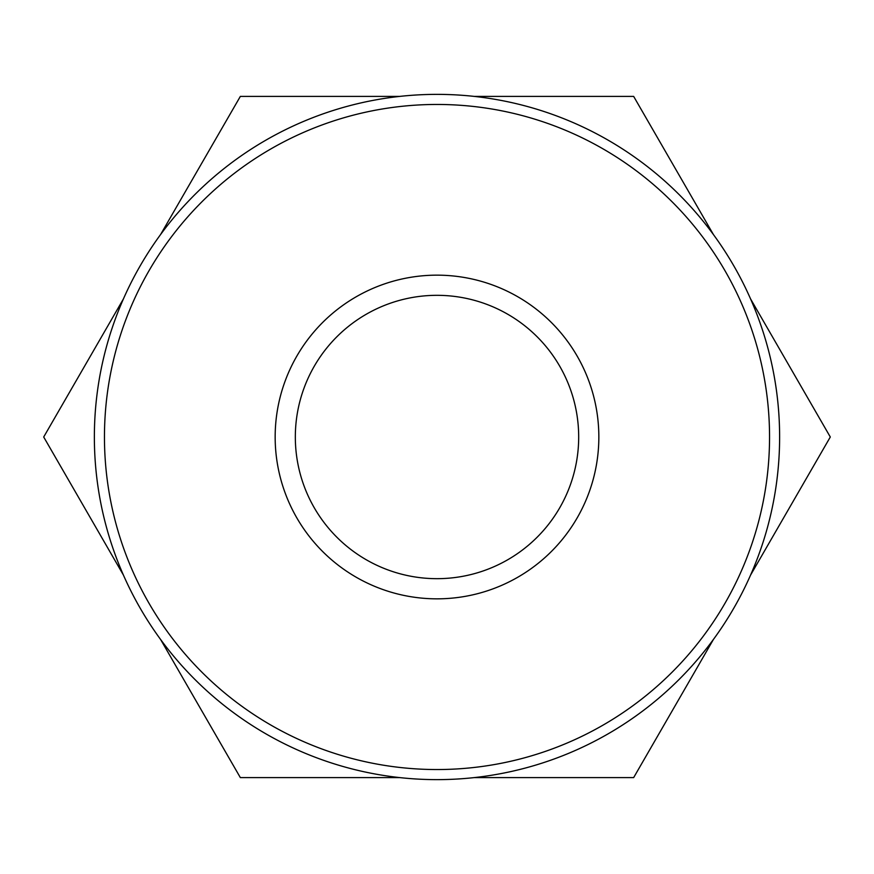 <?xml version="1.0" encoding="UTF-8"?>
<svg xmlns="http://www.w3.org/2000/svg" width="874" height="874" viewBox="0 0 874 874"><rect width="100%" height="100%" fill="white"/><g stroke="black" fill="none" stroke-linecap="round" stroke-linejoin="round"><path stroke-width="1.31" d="M750.526 298.832L830.3 437L750.526 575.168M713.424 639.44L633.65 777.609L474.112 777.609M474.112 96.391L633.65 96.391L713.424 234.56M160.576 234.56L240.35 96.391L399.888 96.391M123.474 575.168L43.7 437L123.474 298.832M399.888 777.609L240.35 777.609L160.576 639.44M578.686 437A141.686 141.686 0 0 1 366.162 559.699A141.686 141.686 0 0 1 366.162 314.301A141.686 141.686 0 0 1 578.686 437M598.843 437A161.843 161.843 0 0 0 356.079 296.843A161.843 161.843 0 0 0 356.079 577.157A161.843 161.843 0 0 0 598.843 437M779.619 437A342.619 342.619 0 0 0 265.685 140.277A342.619 342.619 0 0 0 265.685 733.723A342.619 342.619 0 0 0 779.619 437A342.619 342.619 0 0 0 265.685 140.277A342.619 342.619 0 0 0 265.685 733.723A342.619 342.619 0 0 0 779.619 437M769.546 437A332.546 332.546 0 0 1 270.732 724.994A332.546 332.546 0 0 1 270.732 149.006A332.546 332.546 0 0 1 769.546 437"/></g></svg>
